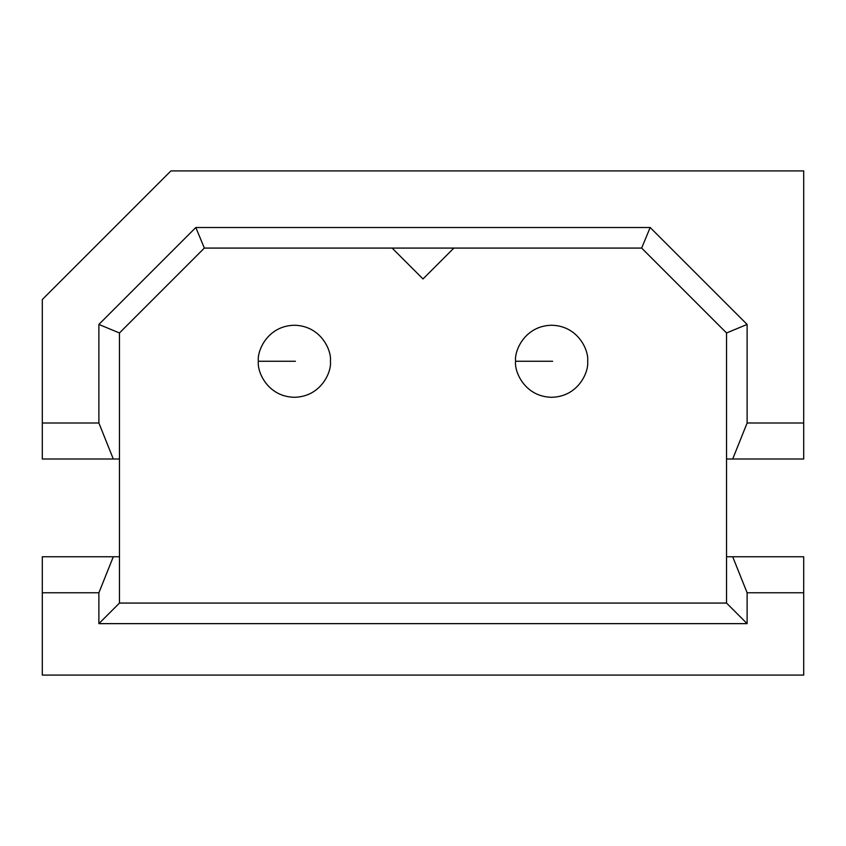 <?xml version="1.0" encoding="UTF-8"?>
<svg xmlns="http://www.w3.org/2000/svg" width="846" height="846" viewBox="0 0 846 846"><rect width="100%" height="100%" fill="white"/><g stroke="black" fill="none" stroke-linecap="round" stroke-linejoin="round"><path stroke-width="1.27" d="M392.132 248.079L204.351 248.079L119.466 332.964L119.466 556.763L119.466 459.008L113.301 459.008L98.887 423L98.887 324.441L195.828 227.511L650.172 227.511L747.113 324.441L747.113 423L803.7 423L803.7 170.913L170.913 170.913L42.3 299.526L42.3 423L42.3 299.526L170.913 170.913L803.7 170.913L803.7 459.008L726.534 459.008L726.534 556.763L726.534 332.964L641.649 248.079L453.868 248.079L641.649 248.079L650.172 227.511L195.828 227.511L98.887 324.441L98.887 423L42.3 423L98.887 423L113.301 459.008L42.3 459.008L42.3 423L42.3 459.008L119.466 459.008L119.466 332.964L98.887 324.441L119.466 332.964L204.351 248.079L195.828 227.511L204.351 248.079L453.868 248.079L423 278.947L392.132 248.079L423 278.947L453.868 248.079L392.132 248.079M803.7 675.087L42.3 675.087L803.7 675.087L803.7 592.771L747.113 592.771L747.113 623.639L98.887 623.639L98.887 592.771L42.3 592.771L42.3 675.087L42.3 556.763L42.3 592.771L98.887 592.771L113.301 556.763L42.3 556.763L119.466 556.763L119.466 603.061L726.534 603.061L726.534 556.763L732.699 556.763L747.113 592.771L803.7 592.771L803.7 675.087M803.7 556.763L803.7 592.771L803.7 556.763L732.699 556.763L803.7 556.763M803.7 423L747.113 423L732.699 459.008L803.7 459.008L803.7 423M113.301 556.763L98.887 592.771L98.887 623.639L119.466 603.061L119.466 556.763L113.301 556.763M119.466 603.061L98.887 623.639L747.113 623.639L726.534 603.061L119.466 603.061M726.534 603.061L747.113 623.639L747.113 592.771L732.699 556.763L726.534 556.763L726.534 603.061M650.172 227.511L641.649 248.079L726.534 332.964L747.113 324.441L650.172 227.511M732.699 459.008L747.113 423L747.113 324.441L726.534 332.964L726.534 459.008L732.699 459.008M258.368 361.263C256.93 350.73 267.727 325.742 294.387 325.255C321.036 325.742 331.844 350.73 330.395 361.263C331.844 371.796 321.036 396.785 294.387 397.282C267.727 396.785 256.93 371.796 258.368 361.263C256.93 371.796 267.727 396.785 294.387 397.282C321.036 396.785 331.844 371.796 330.395 361.263C331.844 350.73 321.036 325.742 294.387 325.255C267.727 325.742 256.93 350.73 258.368 361.263L295.413 361.263L258.368 361.263M293.361 361.263L295.413 361.263L293.361 361.263M515.605 361.263C514.157 350.73 524.964 325.742 551.613 325.255C578.273 325.742 589.07 350.73 587.632 361.263C589.07 371.796 578.273 396.785 551.613 397.282C524.964 396.785 514.157 371.796 515.605 361.263C514.157 371.796 524.964 396.785 551.613 397.282C578.273 396.785 589.07 371.796 587.632 361.263C589.07 350.73 578.273 325.742 551.613 325.255C524.964 325.742 514.157 350.73 515.605 361.263L552.639 361.263L515.605 361.263M550.587 361.263L552.639 361.263L550.587 361.263"/></g></svg>
